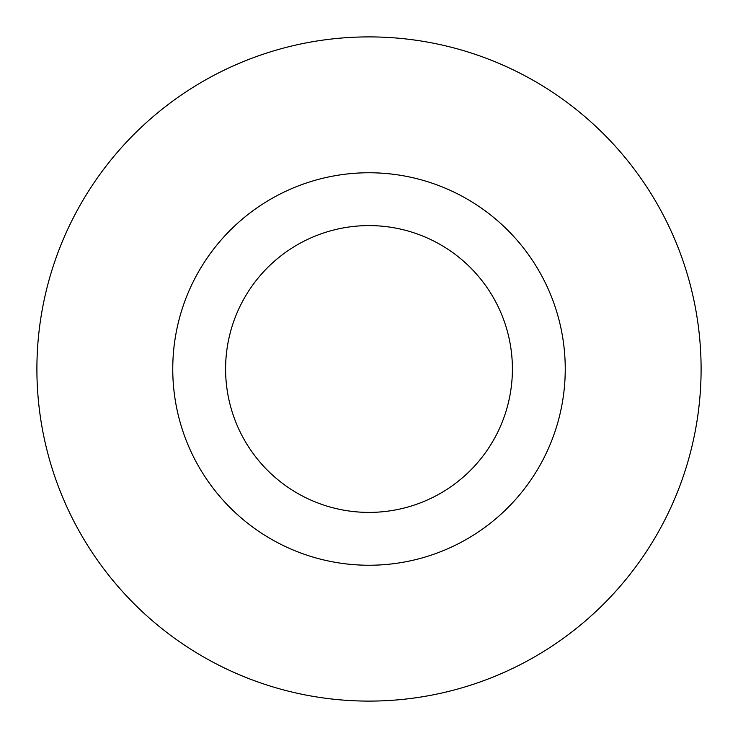 <?xml version="1.0" encoding="UTF-8"?>
<svg xmlns="http://www.w3.org/2000/svg" width="738" height="738" viewBox="0 0 738 738"><rect width="100%" height="100%" fill="white"/><g stroke="black" fill="none" stroke-linecap="round" stroke-linejoin="round"><path stroke-width="1.11" d="M512.403 369A143.403 143.403 0 0 1 369 512.403A143.403 143.403 0 0 1 225.597 369A143.403 143.403 0 0 1 369 225.597A143.403 143.403 0 0 1 512.403 369M36.9 369A332.1 332.1 0 0 1 369 36.9A332.1 332.1 0 0 1 701.1 369A332.1 332.1 0 0 1 369 701.1A332.1 332.1 0 0 1 36.9 369M565.243 369A196.243 196.243 0 0 1 369 565.243A196.243 196.243 0 0 1 172.757 369A196.243 196.243 0 0 1 369 172.757A196.243 196.243 0 0 1 565.243 369"/></g></svg>
